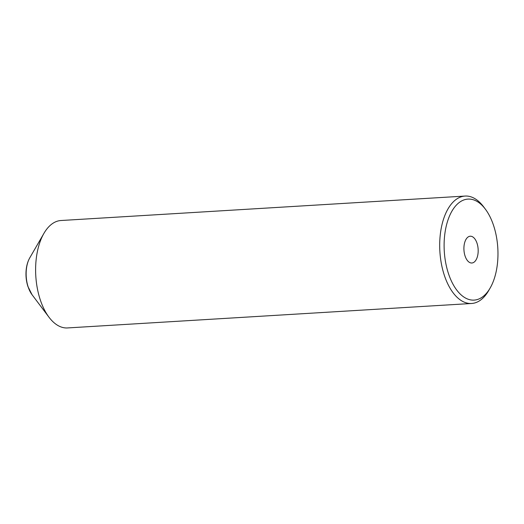 <?xml version="1.0" encoding="UTF-8"?>
<svg xmlns="http://www.w3.org/2000/svg" width="524" height="524" viewBox="0 0 524 524"><rect width="100%" height="100%" fill="white"/><g stroke="black" fill="none" stroke-linecap="round" stroke-linejoin="round"><path stroke-width="0.79" d="M485.362 209.142L483.56 206.744A53.815 28.506 86.5 0 0 465.607 196.035A53.815 28.506 86.5 0 0 465.083 196.061L61 220.512A53.815 28.506 86.5 0 0 43.944 233.344A53.815 28.506 86.5 0 0 49.02 317.256A53.815 28.506 86.5 0 0 66.974 327.965A53.815 28.506 86.5 0 0 67.504 327.939L471.58 303.488A53.815 28.506 86.5 0 0 488.637 290.656L490.137 288.056A50.612 26.809 -93.5 0 1 446.697 267.417A50.612 26.809 -93.5 0 1 468.482 199.074A50.612 26.809 -93.5 0 1 485.362 209.142A50.612 26.809 -93.5 0 1 490.137 288.056M465.083 196.061A53.815 28.506 86.5 0 0 439.878 251.494A53.815 28.506 86.5 0 0 471.58 303.488M471.718 263.009A13.414 7.107 -93.5 0 1 463.943 249.915A13.414 7.107 -93.5 0 1 470.231 236.219A13.414 7.107 -93.5 0 1 478.137 249.182A13.414 7.107 -93.5 0 1 471.849 263.002A13.414 7.107 -93.5 0 1 471.718 263.009M29.796 257.801C27.87 261.207 26.672 265.157 26.2 269.65C25.617 275.408 26.174 280.982 27.857 286.359L32.029 294.685A23.659 12.53 -93.5 0 1 29.796 257.801L43.944 233.344M32.029 294.685L49.02 317.256"/></g></svg>
